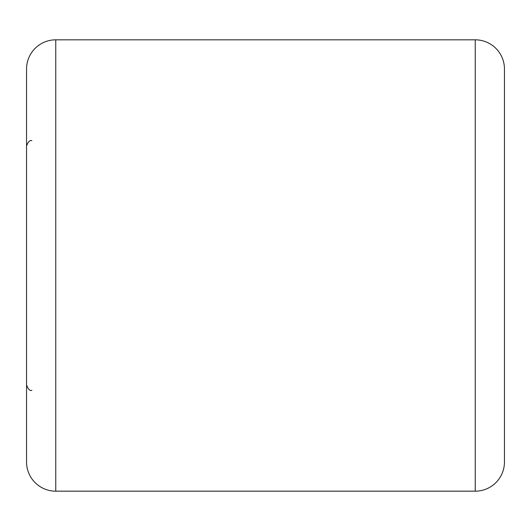 <?xml version="1.0" encoding="UTF-8"?>
<svg xmlns="http://www.w3.org/2000/svg" width="531" height="531" viewBox="0 0 531 531"><rect width="100%" height="100%" fill="white"/><g stroke="black" fill="none" stroke-linecap="round" stroke-linejoin="round"><path stroke-width="0.8" d="M475.245 491.175L475.245 39.825A29.205 29.205 0 0 1 504.45 69.03L504.45 461.97A29.205 29.205 0 0 1 475.245 491.175L55.755 491.175A29.205 29.205 0 0 1 26.55 461.97L26.55 69.03A29.205 29.205 0 0 1 55.755 39.825L55.755 491.175M475.245 39.825L55.755 39.825M504.45 146.025L504.45 384.975M31.86 390.285C29.995 391.148 28.229 389.376 26.55 384.975M31.86 140.715C29.995 139.852 28.229 141.624 26.55 146.025"/></g></svg>
